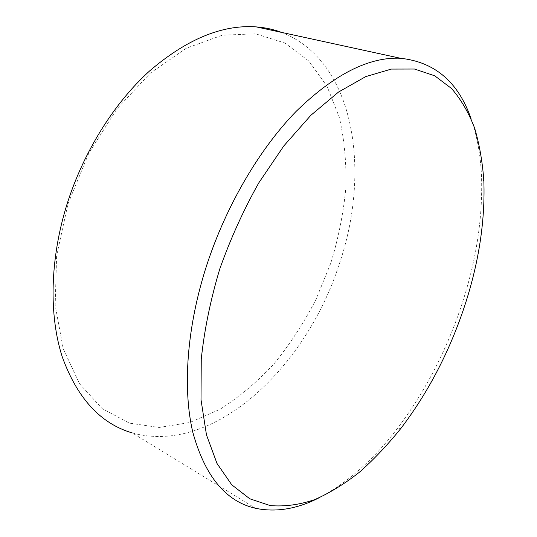 <?xml version="1.0" encoding="UTF-8"?>
<svg xmlns="http://www.w3.org/2000/svg" width="537" height="537" viewBox="0 0 537 537"><rect width="100%" height="100%" fill="white"/><g stroke="black" fill="none" stroke-linecap="round" stroke-linejoin="round"><path stroke-width="0.4" stroke-dasharray="2.69 2.01" d="M471.03 118.67C477.104 135.948 480.602 155.112 481.521 176.163C482.971 220.177 475.493 265.62 459.075 312.5C443.797 355.85 422.981 394.829 396.635 429.439C372.806 460.518 346.734 483.407 318.421 498.121M330.711 263.352L315.971 299.471C304.023 322.609 290.121 343.969 274.259 363.542C257.431 381.8 239.294 397.085 219.848 409.389L189.749 422.518L159.127 427.465L129.377 423.122L102.191 408.63L79.476 383.673L63.212 348.708L55.177 305.211L56.627 255.766L67.984 203.879L88.618 153.602L116.891 108.904L150.414 73.039L186.426 48.176L222.264 35.194L255.659 33.831L284.919 43.014L308.936 61.137L327.107 86.437L339.243 117.133C344.425 139.66 346.613 163.376 345.808 188.265C343.412 213.411 338.377 238.441 330.711 263.352M281.697 32.428C356.024 61.446 371.195 173.263 338.639 265.896C305.936 366.523 214.498 455.631 132.25 432.923L255.478 508.277M483.871 181.392L481.521 176.163M401.038 428.211L396.635 429.439"/><path stroke-width="0.81" d="M461.854 314.145C477.883 268.393 485.22 224.144 483.871 181.392C482.575 162.402 479.514 144.715 474.695 128.33C468.841 112.898 461.135 99.634 451.57 88.531L434.702 75.791L414.497 69.031L391.312 69.085L365.724 76.623L338.558 92.028L310.856 115.287L283.838 145.896L258.827 182.802C243.516 210.048 230.507 238.737 219.794 268.883C210.504 299.861 204.328 329.966 201.254 359.193L201.013 399.75L206.47 434.889L216.995 463.451L231.749 484.804L249.792 498.786L270.205 505.586C284.677 506.78 299.532 504.787 314.763 499.611C329.993 492.852 344.982 483.636 359.716 471.969C374.168 459.128 387.942 444.549 401.038 428.211C426.653 394.473 446.925 356.454 461.854 314.145M318.421 498.121C296.679 509.103 275.696 512.486 255.478 508.277C225.855 501.551 204.986 476.292 192.87 432.48C182.439 388.64 186.695 326.811 206.859 264.808C226.379 205.248 259.673 148.809 296.008 111.521C333.933 74.529 368.744 56.774 400.434 58.264C434.849 61.95 458.376 82.08 471.03 118.67M132.25 432.923C100.6 423.68 77.268 398.313 62.245 356.837C48.927 315.548 49.807 259.572 66.863 204.691C83.416 151.984 114.213 102.929 149.682 70.877C186.822 39.094 222.358 24.433 256.297 26.897C265.271 27.595 273.736 29.441 281.697 32.428M400.434 58.264L256.297 26.897"/></g></svg>
